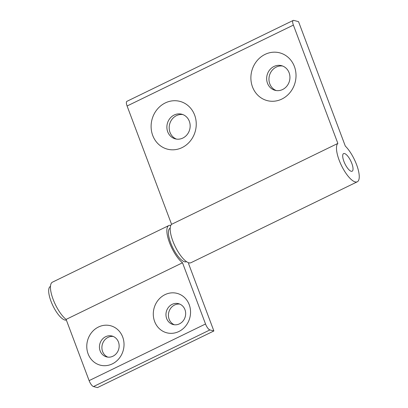 <?xml version="1.0" encoding="UTF-8"?>
<svg xmlns="http://www.w3.org/2000/svg" width="408" height="408" viewBox="0 0 408 408"><rect width="100%" height="100%" fill="white"/><g stroke="black" fill="none" stroke-linecap="round" stroke-linejoin="round"><path stroke-width="0.61" d="M152.725 135.466A24.689 22.42 -75.4 0 0 182.07 147.604A24.689 22.42 -75.4 0 0 194.631 115.076A24.689 22.42 -75.4 0 0 165.281 102.933A24.689 22.42 -75.4 0 0 152.725 135.466M167.708 131.794A12.735 11.567 -75.4 0 0 175.302 138.858A12.735 11.567 -75.4 0 0 187.16 134.574A12.735 11.567 -75.4 0 0 189.327 121.273A12.735 11.567 -75.4 0 0 181.733 114.209A12.735 11.567 -75.4 0 0 169.881 118.493A12.735 11.567 -75.4 0 0 167.708 131.794M182.871 114.577A12.735 11.567 -75.4 0 0 171.788 119.61A12.735 11.567 -75.4 0 0 170.014 132.391A12.735 11.567 -75.4 0 0 176.47 139.092M252.501 86.919A24.689 22.42 -75.4 0 0 281.846 99.062A24.689 22.42 -75.4 0 0 294.408 66.535A24.689 22.42 -75.4 0 0 265.057 54.392A24.689 22.42 -75.4 0 0 252.501 86.919M267.485 83.252A12.735 11.567 -75.4 0 0 275.079 90.316A12.735 11.567 -75.4 0 0 286.936 86.032A12.735 11.567 -75.4 0 0 289.104 72.731A12.735 11.567 -75.4 0 0 281.51 65.668A12.735 11.567 -75.4 0 0 269.657 69.952A12.735 11.567 -75.4 0 0 267.485 83.252M282.647 66.035A12.735 11.567 -75.4 0 0 271.565 71.069A12.735 11.567 -75.4 0 0 269.79 83.849A12.735 11.567 -75.4 0 0 276.247 90.551M351.196 171.273A9.797 3.238 64.1 0 0 352.15 171.222A9.797 3.238 64.1 0 0 351.339 162.221A9.797 3.238 64.1 0 0 344.536 153.546A9.797 3.238 64.1 0 0 343.577 153.602A9.797 3.238 64.1 0 0 344.393 162.603A9.797 3.238 64.1 0 0 351.196 171.273A9.797 3.238 64.1 0 0 352.15 171.222A9.797 3.238 64.1 0 0 351.339 162.221A9.797 3.238 64.1 0 0 344.536 153.546A9.797 3.238 64.1 0 0 343.577 153.602A9.797 3.238 64.1 0 0 344.393 162.603A9.797 3.238 64.1 0 0 351.196 171.273M355.195 181.907A21.553 7.125 64.1 0 0 357.296 181.795A21.553 7.125 64.1 0 0 357.27 166.586A21.553 7.125 64.1 0 0 345.306 146.079L298.534 21.644L293.77 20.4A5.88 1.943 64.1 0 0 293.199 20.431A5.88 1.943 64.1 0 0 293.388 25.097L337.865 143.417A21.553 7.125 64.1 0 0 340.639 163.781A21.553 7.125 64.1 0 0 355.195 181.907M293.199 20.431L126.903 101.337A5.88 1.943 64.1 0 0 127.092 105.998L171.569 224.324A21.553 7.125 64.1 0 0 174.344 244.683A21.553 7.125 64.1 0 0 188.899 262.813A21.553 7.125 64.1 0 0 191 262.696L357.296 181.795M337.865 143.417L171.569 224.324M189.215 304.669A20.38 18.508 -75.4 0 0 164.99 294.653A20.38 18.508 -75.4 0 0 154.627 321.499A20.38 18.508 -75.4 0 0 178.852 331.52A20.38 18.508 -75.4 0 0 189.215 304.669M184.957 309.652A10.776 9.787 -75.4 0 0 178.531 303.674A10.776 9.787 -75.4 0 0 168.499 307.3A10.776 9.787 -75.4 0 0 166.663 318.551A10.776 9.787 -75.4 0 0 173.089 324.528A10.776 9.787 -75.4 0 0 183.121 320.902A10.776 9.787 -75.4 0 0 184.957 309.652M179.739 304.082A10.776 9.787 -75.4 0 0 170.544 308.494A10.776 9.787 -75.4 0 0 169.126 319.194A10.776 9.787 -75.4 0 0 174.344 324.763M122.696 337.034A20.38 18.508 -75.4 0 0 98.471 327.012A20.38 18.508 -75.4 0 0 88.108 353.858A20.38 18.508 -75.4 0 0 112.333 363.88A20.38 18.508 -75.4 0 0 122.696 337.034M118.437 342.011A10.776 9.787 -75.4 0 0 112.011 336.034A10.776 9.787 -75.4 0 0 101.98 339.66A10.776 9.787 -75.4 0 0 100.144 350.911A10.776 9.787 -75.4 0 0 106.57 356.888A10.776 9.787 -75.4 0 0 116.601 353.262A10.776 9.787 -75.4 0 0 118.437 342.011M113.22 336.442A10.776 9.787 -75.4 0 0 104.025 340.853A10.776 9.787 -75.4 0 0 102.607 351.553A10.776 9.787 -75.4 0 0 107.824 357.122M50.465 286.396L50.368 286.447A18.615 6.151 64.1 0 0 51.913 303.547A18.615 6.151 64.1 0 0 64.841 320.02A18.615 6.151 64.1 0 0 66.346 320.04M170.197 228.149L170.1 228.194A18.615 6.151 64.1 0 0 171.646 245.3A18.615 6.151 64.1 0 0 184.574 261.773A18.615 6.151 64.1 0 0 186.385 261.671L186.481 261.625M189.011 262.839A21.553 7.125 -115.9 0 1 188.552 263.599L213.874 330.97L209.906 329.934A5.88 1.943 -115.9 0 1 205.525 323.993L182.514 262.772A21.553 7.125 -115.9 0 1 169.371 242.281A21.553 7.125 -115.9 0 1 168.815 225.553A21.553 7.125 -115.9 0 1 170.799 225.405M213.874 330.97L97.466 387.6L93.498 386.565A5.88 1.943 -115.9 0 1 89.117 380.623L66.106 319.403A21.553 7.125 -115.9 0 1 52.963 298.911A21.553 7.125 -115.9 0 1 52.408 282.183L168.815 225.553M66.106 319.403L182.514 262.772M293.388 25.097L127.092 105.998M89.117 380.623L205.525 323.993M93.498 386.565L209.906 329.934"/></g></svg>
